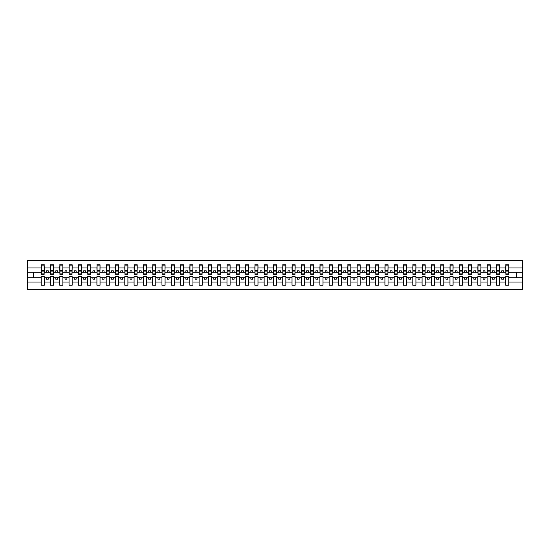 <?xml version="1.0" encoding="UTF-8"?>
<svg xmlns="http://www.w3.org/2000/svg" width="550" height="550" viewBox="0 0 550 550"><rect width="100%" height="100%" fill="white"/><g stroke="black" fill="none" stroke-linecap="round" stroke-linejoin="round"><path stroke-width="0.82" d="M505.704 282.04L499.531 282.04L499.531 276.636L496.409 276.636L496.409 282.04L490.243 282.04L490.243 276.636L487.121 276.636L487.121 282.04L480.954 282.04L480.954 276.636L477.833 276.636L477.833 282.04L471.659 282.04L471.659 276.636L468.538 276.636L468.538 282.04L462.371 282.04L462.371 276.636L459.25 276.636L459.25 282.04L453.083 282.04L453.083 276.636L449.962 276.636L449.962 282.04L443.788 282.04L443.788 276.636L440.667 276.636L440.667 282.04L434.5 282.04L434.5 276.636L431.379 276.636L431.379 282.04L425.212 282.04L425.212 276.636L422.091 276.636L422.091 282.04L415.917 282.04L415.917 276.636L412.796 276.636L412.796 282.04L406.629 282.04L406.629 276.636L403.507 276.636L403.507 282.04L397.341 282.04L397.341 276.636L394.219 276.636L394.219 282.04L388.046 282.04L388.046 276.636L384.924 276.636L384.924 282.04L378.757 282.04L378.757 276.636L375.636 276.636L375.636 282.04L369.469 282.04L369.469 276.636L366.341 276.636L366.341 282.04L360.174 282.04L360.174 276.636L357.053 276.636L357.053 282.04L350.886 282.04L350.886 276.636L347.765 276.636L347.765 282.04L341.591 282.04L341.591 276.636L338.47 276.636L338.47 282.04L332.303 282.04L332.303 276.636L329.182 276.636L329.182 282.04L323.015 282.04L323.015 276.636L319.894 276.636L319.894 282.04L313.72 282.04L313.72 276.636L310.599 276.636L310.599 282.04L304.432 282.04L304.432 276.636L301.311 276.636L301.311 282.04L295.144 282.04L295.144 276.636L292.022 276.636L292.022 282.04L285.849 282.04L285.849 276.636L282.728 276.636L282.728 282.04L276.561 282.04L276.561 276.636L273.439 276.636L273.439 282.04L267.272 282.04L267.272 276.636L264.151 276.636L264.151 282.04L257.978 282.04L257.978 276.636L254.856 276.636L254.856 282.04L248.689 282.04L248.689 276.636L245.568 276.636L245.568 282.04L239.401 282.04L239.401 276.636L236.28 276.636L236.28 282.04L230.106 282.04L230.106 276.636L226.985 276.636L226.985 282.04L220.818 282.04L220.818 276.636L217.697 276.636L217.697 282.04L211.53 282.04L211.53 276.636L208.409 276.636L208.409 282.04L202.235 282.04L202.235 276.636L199.114 276.636L199.114 282.04L192.947 282.04L192.947 276.636L189.826 276.636L189.826 282.04L183.659 282.04L183.659 276.636L180.531 276.636L180.531 282.04L174.364 282.04L174.364 276.636L171.243 276.636L171.243 282.04L165.076 282.04L165.076 276.636L161.954 276.636L161.954 282.04L155.781 282.04L155.781 276.636L152.659 276.636L152.659 282.04L146.493 282.04L146.493 276.636L143.371 276.636L143.371 282.04L137.204 282.04L137.204 276.636L134.083 276.636L134.083 282.04L127.909 282.04L127.909 276.636L124.788 276.636L124.788 282.04L118.621 282.04L118.621 276.636L115.5 276.636L115.5 282.04L109.333 282.04L109.333 276.636L106.212 276.636L106.212 282.04L100.038 282.04L100.038 276.636L96.917 276.636L96.917 282.04L90.75 282.04L90.75 276.636L87.629 276.636L87.629 282.04L81.462 282.04L81.462 276.636L78.341 276.636L78.341 282.04L72.167 282.04L72.167 276.636L69.046 276.636L69.046 282.04L62.879 282.04L62.879 276.636L59.758 276.636L59.758 282.04L53.591 282.04L53.591 276.636L50.469 276.636L50.469 282.04L44.296 282.04L44.296 276.636L41.174 276.636L41.174 282.04L27.5 282.04L27.5 289.493L522.5 289.493L522.5 282.04L508.826 282.04L508.826 285.216L505.704 285.216L505.704 277.75L501.689 277.75L501.689 279.159L503.546 279.159L503.546 277.75M508.826 282.04L508.826 276.636L505.704 276.636L505.704 277.75M496.409 282.04L496.409 285.216L499.531 285.216L499.531 282.04M487.121 282.04L487.121 285.216L490.243 285.216L490.243 282.04M477.833 282.04L477.833 285.216L480.954 285.216L480.954 282.04M468.538 282.04L468.538 285.216L471.659 285.216L471.659 282.04M459.25 282.04L459.25 285.216L462.371 285.216L462.371 282.04M449.962 282.04L449.962 285.216L453.083 285.216L453.083 282.04M440.667 282.04L440.667 285.216L443.788 285.216L443.788 282.04M431.379 282.04L431.379 285.216L434.5 285.216L434.5 282.04M422.091 282.04L422.091 285.216L425.212 285.216L425.212 282.04M412.796 282.04L412.796 285.216L415.917 285.216L415.917 282.04M403.507 282.04L403.507 285.216L406.629 285.216L406.629 282.04M394.219 282.04L394.219 285.216L397.341 285.216L397.341 282.04M384.924 282.04L384.924 285.216L388.046 285.216L388.046 282.04M375.636 282.04L375.636 285.216L378.757 285.216L378.757 282.04M366.341 282.04L366.341 285.216L369.469 285.216L369.469 282.04M357.053 282.04L357.053 285.216L360.174 285.216L360.174 282.04M347.765 282.04L347.765 285.216L350.886 285.216L350.886 282.04M338.47 282.04L338.47 285.216L341.591 285.216L341.591 282.04M329.182 282.04L329.182 285.216L332.303 285.216L332.303 282.04M319.894 282.04L319.894 285.216L323.015 285.216L323.015 282.04M310.599 282.04L310.599 285.216L313.72 285.216L313.72 282.04M301.311 282.04L301.311 285.216L304.432 285.216L304.432 282.04M292.022 282.04L292.022 285.216L295.144 285.216L295.144 282.04M282.728 282.04L282.728 285.216L285.849 285.216L285.849 282.04M273.439 282.04L273.439 285.216L276.561 285.216L276.561 282.04M264.151 282.04L264.151 285.216L267.272 285.216L267.272 282.04M254.856 282.04L254.856 285.216L257.978 285.216L257.978 282.04M245.568 282.04L245.568 285.216L248.689 285.216L248.689 282.04M236.28 282.04L236.28 285.216L239.401 285.216L239.401 282.04M226.985 282.04L226.985 285.216L230.106 285.216L230.106 282.04M217.697 282.04L217.697 285.216L220.818 285.216L220.818 282.04M208.409 282.04L208.409 285.216L211.53 285.216L211.53 282.04M199.114 282.04L199.114 285.216L202.235 285.216L202.235 282.04M189.826 282.04L189.826 285.216L192.947 285.216L192.947 282.04M180.531 282.04L180.531 285.216L183.659 285.216L183.659 282.04M171.243 282.04L171.243 285.216L174.364 285.216L174.364 282.04M161.954 282.04L161.954 285.216L165.076 285.216L165.076 282.04M152.659 282.04L152.659 285.216L155.781 285.216L155.781 282.04M143.371 282.04L143.371 285.216L146.493 285.216L146.493 282.04M134.083 282.04L134.083 285.216L137.204 285.216L137.204 282.04M124.788 282.04L124.788 285.216L127.909 285.216L127.909 282.04M115.5 282.04L115.5 285.216L118.621 285.216L118.621 282.04M106.212 282.04L106.212 285.216L109.333 285.216L109.333 282.04M96.917 282.04L96.917 285.216L100.038 285.216L100.038 282.04M87.629 282.04L87.629 285.216L90.75 285.216L90.75 282.04M78.341 282.04L78.341 285.216L81.462 285.216L81.462 282.04M69.046 282.04L69.046 285.216L72.167 285.216L72.167 282.04M59.758 282.04L59.758 285.216L62.879 285.216L62.879 282.04M50.469 282.04L50.469 285.216L53.591 285.216L53.591 282.04M505.849 273.921L508.674 273.921L508.674 274.368L505.849 274.368L505.849 264.784L505.704 267.96L499.531 267.96L499.386 273.364M505.849 273.364L505.704 267.96M496.561 273.921L499.386 273.921L499.386 274.368L496.561 274.368L496.561 264.784L496.409 267.96L490.243 267.96L490.091 273.364M496.561 273.364L496.409 267.96M487.272 273.921L490.091 273.921L490.091 274.368L487.272 274.368L487.272 264.784L487.121 267.96L480.954 267.96L480.803 273.364M487.272 273.364L487.121 267.96M477.978 273.921L480.803 273.921L480.803 274.368L477.978 274.368L477.978 264.784L477.833 267.96L471.659 267.96L471.515 273.364M477.978 273.364L477.833 267.96M468.689 273.921L471.515 273.921L471.515 274.368L468.689 274.368L468.689 264.784L468.538 267.96L462.371 267.96L462.22 273.364M468.689 273.364L468.538 267.96M459.401 273.921L462.22 273.921L462.22 274.368L459.401 274.368L459.401 264.784L459.25 267.96L453.083 267.96L452.932 273.364M459.401 273.364L459.25 267.96M450.106 273.921L452.932 273.921L452.932 274.368L450.106 274.368L450.106 264.784L449.962 267.96L443.788 267.96L443.644 273.364M450.106 273.364L449.962 267.96M440.818 273.921L443.644 273.921L443.644 274.368L440.818 274.368L440.818 264.784L440.667 267.96L434.5 267.96L434.349 273.364M440.818 273.364L440.667 267.96M431.53 273.921L434.349 273.921L434.349 274.368L431.53 274.368L431.53 264.784L431.379 267.96L425.212 267.96L425.061 273.364M431.53 273.364L431.379 267.96M422.235 273.921L425.061 273.921L425.061 274.368L422.235 274.368L422.235 264.784L422.091 267.96L415.917 267.96L415.772 273.364M422.235 273.364L422.091 267.96M412.947 273.921L415.772 273.921L415.772 274.368L412.947 274.368L412.947 264.784L412.796 267.96L406.629 267.96L406.478 273.364M412.947 273.364L412.796 267.96M403.659 273.921L406.478 273.921L406.478 274.368L403.659 274.368L403.659 264.784L403.507 267.96L397.341 267.96L397.189 273.364M403.659 273.364L403.507 267.96M394.364 273.921L397.189 273.921L397.189 274.368L394.364 274.368L394.364 264.784L394.219 267.96L388.046 267.96L387.901 273.364M394.364 273.364L394.219 267.96M385.076 273.921L387.901 273.921L387.901 274.368L385.076 274.368L385.076 264.784L384.924 267.96L378.757 267.96L378.606 273.364M385.076 273.364L384.924 267.96M375.781 273.921L378.606 273.921L378.606 274.368L375.781 274.368L375.781 264.784L375.636 267.96L369.469 267.96L369.318 273.364M375.781 273.364L375.636 267.96M366.493 273.921L369.318 273.921L369.318 274.368L366.493 274.368L366.493 264.784L366.341 267.96L360.174 267.96L360.03 273.364M366.493 273.364L366.341 267.96M357.204 273.921L360.03 273.921L360.03 274.368L357.204 274.368L357.204 264.784L357.053 267.96L350.886 267.96L350.735 273.364M357.204 273.364L357.053 267.96M347.909 273.921L350.735 273.921L350.735 274.368L347.909 274.368L347.909 264.784L347.765 267.96L341.591 267.96L341.447 273.364M347.909 273.364L347.765 267.96M338.621 273.921L341.447 273.921L341.447 274.368L338.621 274.368L338.621 264.784L338.47 267.96L332.303 267.96L332.159 273.364M338.621 273.364L338.47 267.96M329.333 273.921L332.159 273.921L332.159 274.368L329.333 274.368L329.333 264.784L329.182 267.96L323.015 267.96L322.864 273.364M329.333 273.364L329.182 267.96M320.038 273.921L322.864 273.921L322.864 274.368L320.038 274.368L320.038 264.784L319.894 267.96L313.72 267.96L313.576 273.364M320.038 273.364L319.894 267.96M310.75 273.921L313.576 273.921L313.576 274.368L310.75 274.368L310.75 264.784L310.599 267.96L304.432 267.96L304.281 273.364M310.75 273.364L310.599 267.96M301.462 273.921L304.281 273.921L304.281 274.368L301.462 274.368L301.462 264.784L301.311 267.96L295.144 267.96L294.993 273.364M301.462 273.364L301.311 267.96M292.167 273.921L294.993 273.921L294.993 274.368L292.167 274.368L292.167 264.784L292.022 267.96L285.849 267.96L285.704 273.364M292.167 273.364L292.022 267.96M282.879 273.921L285.704 273.921L285.704 274.368L282.879 274.368L282.879 264.784L282.728 267.96L276.561 267.96L276.409 273.364M282.879 273.364L282.728 267.96M273.591 273.921L276.409 273.921L276.409 274.368L273.591 274.368L273.591 264.784L273.439 267.96L267.272 267.96L267.121 273.364M273.591 273.364L273.439 267.96M264.296 273.921L267.121 273.921L267.121 274.368L264.296 274.368L264.296 264.784L264.151 267.96L257.978 267.96L257.833 273.364M264.296 273.364L264.151 267.96M255.008 273.921L257.833 273.921L257.833 274.368L255.008 274.368L255.008 264.784L254.856 267.96L248.689 267.96L248.538 273.364M255.008 273.364L254.856 267.96M245.719 273.921L248.538 273.921L248.538 274.368L245.719 274.368L245.719 264.784L245.568 267.96L239.401 267.96L239.25 273.364M245.719 273.364L245.568 267.96M236.424 273.921L239.25 273.921L239.25 274.368L236.424 274.368L236.424 264.784L236.28 267.96L230.106 267.96L229.962 273.364M236.424 273.364L236.28 267.96M227.136 273.921L229.962 273.921L229.962 274.368L227.136 274.368L227.136 264.784L226.985 267.96L220.818 267.96L220.667 273.364M227.136 273.364L226.985 267.96M217.841 273.921L220.667 273.921L220.667 274.368L217.841 274.368L217.841 264.784L217.697 267.96L211.53 267.96L211.379 273.364M217.841 273.364L217.697 267.96M208.553 273.921L211.379 273.921L211.379 274.368L208.553 274.368L208.553 264.784L208.409 267.96L202.235 267.96L202.091 273.364M208.553 273.364L208.409 267.96M199.265 273.921L202.091 273.921L202.091 274.368L199.265 274.368L199.265 264.784L199.114 267.96L192.947 267.96L192.796 273.364M199.265 273.364L199.114 267.96M189.97 273.921L192.796 273.921L192.796 274.368L189.97 274.368L189.97 264.784L189.826 267.96L183.659 267.96L183.508 273.364M189.97 273.364L189.826 267.96M180.682 273.921L183.508 273.921L183.508 274.368L180.682 274.368L180.682 264.784L180.531 267.96L174.364 267.96L174.219 273.364M180.682 273.364L180.531 267.96M171.394 273.921L174.219 273.921L174.219 274.368L171.394 274.368L171.394 264.784L171.243 267.96L165.076 267.96L164.924 273.364M171.394 273.364L171.243 267.96M162.099 273.921L164.924 273.921L164.924 274.368L162.099 274.368L162.099 264.784L161.954 267.96L155.781 267.96L155.636 273.364M162.099 273.364L161.954 267.96M152.811 273.921L155.636 273.921L155.636 274.368L152.811 274.368L152.811 264.784L152.659 267.96L146.493 267.96L146.341 273.364M152.811 273.364L152.659 267.96M143.522 273.921L146.341 273.921L146.341 274.368L143.522 274.368L143.522 264.784L143.371 267.96L137.204 267.96L137.053 273.364M143.522 273.364L143.371 267.96M134.228 273.921L137.053 273.921L137.053 274.368L134.228 274.368L134.228 264.784L134.083 267.96L127.909 267.96L127.765 273.364M134.228 273.364L134.083 267.96M124.939 273.921L127.765 273.921L127.765 274.368L124.939 274.368L124.939 264.784L124.788 267.96L118.621 267.96L118.47 273.364M124.939 273.364L124.788 267.96M115.651 273.921L118.47 273.921L118.47 274.368L115.651 274.368L115.651 264.784L115.5 267.96L109.333 267.96L109.182 273.364M115.651 273.364L115.5 267.96M106.356 273.921L109.182 273.921L109.182 274.368L106.356 274.368L106.356 264.784L106.212 267.96L100.038 267.96L99.894 273.364M106.356 273.364L106.212 267.96M97.068 273.921L99.894 273.921L99.894 274.368L97.068 274.368L97.068 264.784L96.917 267.96L90.75 267.96L90.599 273.364M97.068 273.364L96.917 267.96M87.78 273.921L90.599 273.921L90.599 274.368L87.78 274.368L87.78 264.784L87.629 267.96L81.462 267.96L81.311 273.364M87.78 273.364L87.629 267.96M78.485 273.921L81.311 273.921L81.311 274.368L78.485 274.368L78.485 264.784L78.341 267.96L72.167 267.96L72.023 273.364M78.485 273.364L78.341 267.96M69.197 273.921L72.023 273.921L72.023 274.368L69.197 274.368L69.197 264.784L69.046 267.96L62.879 267.96L62.727 273.364M69.197 273.364L69.046 267.96M59.909 273.921L62.727 273.921L62.727 274.368L59.909 274.368L59.909 264.784L59.758 267.96L53.591 267.96L53.439 273.364M59.909 273.364L59.758 267.96M50.614 273.921L53.439 273.921L53.439 274.368L50.614 274.368L50.614 264.784L50.469 267.96L44.296 267.96L44.151 264.784L44.151 274.368L41.326 274.368L41.326 271.129L44.151 271.129M50.614 273.364L50.469 267.96M41.174 282.04L41.174 285.216L44.296 285.216L44.296 282.04M41.326 271.129L41.326 264.784L41.174 267.96L27.5 267.96L27.5 260.507L522.5 260.507L522.5 267.96L508.826 267.96L508.674 273.364M41.326 273.364L41.174 267.96M505.704 264.784L508.826 264.784L508.826 267.96M496.409 264.784L499.531 264.784L499.531 267.96M487.121 264.784L490.243 264.784L490.243 267.96M477.833 264.784L480.954 264.784L480.954 267.96M468.538 264.784L471.659 264.784L471.659 267.96M459.25 264.784L462.371 264.784L462.371 267.96M449.962 264.784L453.083 264.784L453.083 267.96M440.667 264.784L443.788 264.784L443.788 267.96M431.379 264.784L434.5 264.784L434.5 267.96M422.091 264.784L425.212 264.784L425.212 267.96M412.796 264.784L415.917 264.784L415.917 267.96M403.507 264.784L406.629 264.784L406.629 267.96M394.219 264.784L397.341 264.784L397.341 267.96M384.924 264.784L388.046 264.784L388.046 267.96M375.636 264.784L378.757 264.784L378.757 267.96M366.341 264.784L369.469 264.784L369.469 267.96M357.053 264.784L360.174 264.784L360.174 267.96M347.765 264.784L350.886 264.784L350.886 267.96M338.47 264.784L341.591 264.784L341.591 267.96M329.182 264.784L332.303 264.784L332.303 267.96M319.894 264.784L323.015 264.784L323.015 267.96M310.599 264.784L313.72 264.784L313.72 267.96M301.311 264.784L304.432 264.784L304.432 267.96M292.022 264.784L295.144 264.784L295.144 267.96M282.728 264.784L285.849 264.784L285.849 267.96M273.439 264.784L276.561 264.784L276.561 267.96M264.151 264.784L267.272 264.784L267.272 267.96M254.856 264.784L257.978 264.784L257.978 267.96M245.568 264.784L248.689 264.784L248.689 267.96M236.28 264.784L239.401 264.784L239.401 267.96M226.985 264.784L230.106 264.784L230.106 267.96M217.697 264.784L220.818 264.784L220.818 267.96M208.409 264.784L211.53 264.784L211.53 267.96M199.114 264.784L202.235 264.784L202.235 267.96M189.826 264.784L192.947 264.784L192.947 267.96M180.531 264.784L183.659 264.784L183.659 267.96M171.243 264.784L174.364 264.784L174.364 267.96M161.954 264.784L165.076 264.784L165.076 267.96M152.659 264.784L155.781 264.784L155.781 267.96M143.371 264.784L146.493 264.784L146.493 267.96M134.083 264.784L137.204 264.784L137.204 267.96M124.788 264.784L127.909 264.784L127.909 267.96M115.5 264.784L118.621 264.784L118.621 267.96M106.212 264.784L109.333 264.784L109.333 267.96M96.917 264.784L100.038 264.784L100.038 267.96M87.629 264.784L90.75 264.784L90.75 267.96M78.341 264.784L81.462 264.784L81.462 267.96M69.046 264.784L72.167 264.784L72.167 267.96M59.758 264.784L62.879 264.784L62.879 267.96M50.469 264.784L53.591 264.784L53.591 267.96M41.174 264.784L44.296 264.784M501.689 277.75L499.531 277.75M505.704 272.25L503.546 272.25L503.546 270.841L501.689 270.841L501.689 272.25L499.531 272.25M501.689 272.25L503.546 272.25M494.257 279.159L494.257 277.75L492.401 277.75L492.401 279.159L494.257 279.159M492.401 277.75L490.243 277.75M496.409 277.75L494.257 277.75M496.409 272.25L494.257 272.25L494.257 270.841L492.401 270.841L492.401 272.25L490.243 272.25M492.401 272.25L494.257 272.25M484.969 279.159L484.969 277.75L483.106 277.75L483.106 279.159L484.969 279.159M483.106 277.75L480.954 277.75M487.121 277.75L484.969 277.75M487.121 272.25L484.969 272.25L484.969 270.841L483.106 270.841L483.106 272.25L480.954 272.25M483.106 272.25L484.969 272.25M475.674 279.159L475.674 277.75L473.818 277.75L473.818 279.159L475.674 279.159M473.818 277.75L471.659 277.75M477.833 277.75L475.674 277.75M477.833 272.25L475.674 272.25L475.674 270.841L473.818 270.841L473.818 272.25L471.659 272.25M473.818 272.25L475.674 272.25M466.386 279.159L466.386 277.75L464.53 277.75L464.53 279.159L466.386 279.159M464.53 277.75L462.371 277.75M468.538 277.75L466.386 277.75M468.538 272.25L466.386 272.25L466.386 270.841L464.53 270.841L464.53 272.25L462.371 272.25M464.53 272.25L466.386 272.25M457.091 279.159L457.091 277.75L455.235 277.75L455.235 279.159L457.091 279.159M455.235 277.75L453.083 277.75M459.25 277.75L457.091 277.75M459.25 272.25L457.091 272.25L457.091 270.841L455.235 270.841L455.235 272.25L453.083 272.25M455.235 272.25L457.091 272.25M447.803 279.159L447.803 277.75L445.947 277.75L445.947 279.159L447.803 279.159M445.947 277.75L443.788 277.75M449.962 277.75L447.803 277.75M449.962 272.25L447.803 272.25L447.803 270.841L445.947 270.841L445.947 272.25L443.788 272.25M445.947 272.25L447.803 272.25M438.515 279.159L438.515 277.75L436.659 277.75L436.659 279.159L438.515 279.159M436.659 277.75L434.5 277.75M440.667 277.75L438.515 277.75M440.667 272.25L438.515 272.25L438.515 270.841L436.659 270.841L436.659 272.25L434.5 272.25M436.659 272.25L438.515 272.25M429.22 279.159L429.22 277.75L427.364 277.75L427.364 279.159L429.22 279.159M427.364 277.75L425.212 277.75M431.379 277.75L429.22 277.75M431.379 272.25L429.22 272.25L429.22 270.841L427.364 270.841L427.364 272.25L425.212 272.25M427.364 272.25L429.22 272.25M419.932 279.159L419.932 277.75L418.076 277.75L418.076 279.159L419.932 279.159M418.076 277.75L415.917 277.75M422.091 277.75L419.932 277.75M422.091 272.25L419.932 272.25L419.932 270.841L418.076 270.841L418.076 272.25L415.917 272.25M418.076 272.25L419.932 272.25M410.644 279.159L410.644 277.75L408.781 277.75L408.781 279.159L410.644 279.159M408.781 277.75L406.629 277.75M412.796 277.75L410.644 277.75M412.796 272.25L410.644 272.25L410.644 270.841L408.781 270.841L408.781 272.25L406.629 272.25M408.781 272.25L410.644 272.25M401.349 279.159L401.349 277.75L399.493 277.75L399.493 279.159L401.349 279.159M399.493 277.75L397.341 277.75M403.507 277.75L401.349 277.75M403.507 272.25L401.349 272.25L401.349 270.841L399.493 270.841L399.493 272.25L397.341 272.25M399.493 272.25L401.349 272.25M392.061 279.159L392.061 277.75L390.204 277.75L390.204 279.159L392.061 279.159M390.204 277.75L388.046 277.75M394.219 277.75L392.061 277.75M394.219 272.25L392.061 272.25L392.061 270.841L390.204 270.841L390.204 272.25L388.046 272.25M390.204 272.25L392.061 272.25M382.772 279.159L382.772 277.75L380.909 277.75L380.909 279.159L382.772 279.159M380.909 277.75L378.757 277.75M384.924 277.75L382.772 277.75M384.924 272.25L382.772 272.25L382.772 270.841L380.909 270.841L380.909 272.25L378.757 272.25M380.909 272.25L382.772 272.25M373.478 279.159L373.478 277.75L371.621 277.75L371.621 279.159L373.478 279.159M371.621 277.75L369.469 277.75M375.636 277.75L373.478 277.75M375.636 272.25L373.478 272.25L373.478 270.841L371.621 270.841L371.621 272.25L369.469 272.25M371.621 272.25L373.478 272.25M364.189 279.159L364.189 277.75L362.333 277.75L362.333 279.159L364.189 279.159M362.333 277.75L360.174 277.75M366.341 277.75L364.189 277.75M366.341 272.25L364.189 272.25L364.189 270.841L362.333 270.841L362.333 272.25L360.174 272.25M362.333 272.25L364.189 272.25M354.901 279.159L354.901 277.75L353.038 277.75L353.038 279.159L354.901 279.159M353.038 277.75L350.886 277.75M357.053 277.75L354.901 277.75M357.053 272.25L354.901 272.25L354.901 270.841L353.038 270.841L353.038 272.25L350.886 272.25M353.038 272.25L354.901 272.25M345.606 279.159L345.606 277.75L343.75 277.75L343.75 279.159L345.606 279.159M343.75 277.75L341.591 277.75M347.765 277.75L345.606 277.75M347.765 272.25L345.606 272.25L345.606 270.841L343.75 270.841L343.75 272.25L341.591 272.25M343.75 272.25L345.606 272.25M336.318 279.159L336.318 277.75L334.462 277.75L334.462 279.159L336.318 279.159M334.462 277.75L332.303 277.75M338.47 277.75L336.318 277.75M338.47 272.25L336.318 272.25L336.318 270.841L334.462 270.841L334.462 272.25L332.303 272.25M334.462 272.25L336.318 272.25M327.03 279.159L327.03 277.75L325.167 277.75L325.167 279.159L327.03 279.159M325.167 277.75L323.015 277.75M329.182 277.75L327.03 277.75M329.182 272.25L327.03 272.25L327.03 270.841L325.167 270.841L325.167 272.25L323.015 272.25M325.167 272.25L327.03 272.25M317.735 279.159L317.735 277.75L315.879 277.75L315.879 279.159L317.735 279.159M315.879 277.75L313.72 277.75M319.894 277.75L317.735 277.75M319.894 272.25L317.735 272.25L317.735 270.841L315.879 270.841L315.879 272.25L313.72 272.25M315.879 272.25L317.735 272.25M308.447 279.159L308.447 277.75L306.591 277.75L306.591 279.159L308.447 279.159M306.591 277.75L304.432 277.75M310.599 277.75L308.447 277.75M310.599 272.25L308.447 272.25L308.447 270.841L306.591 270.841L306.591 272.25L304.432 272.25M306.591 272.25L308.447 272.25M299.159 279.159L299.159 277.75L297.296 277.75L297.296 279.159L299.159 279.159M297.296 277.75L295.144 277.75M301.311 277.75L299.159 277.75M301.311 272.25L299.159 272.25L299.159 270.841L297.296 270.841L297.296 272.25L295.144 272.25M297.296 272.25L299.159 272.25M289.864 279.159L289.864 277.75L288.007 277.75L288.007 279.159L289.864 279.159M288.007 277.75L285.849 277.75M292.022 277.75L289.864 277.75M292.022 272.25L289.864 272.25L289.864 270.841L288.007 270.841L288.007 272.25L285.849 272.25M288.007 272.25L289.864 272.25M280.576 279.159L280.576 277.75L278.719 277.75L278.719 279.159L280.576 279.159M278.719 277.75L276.561 277.75M282.728 277.75L280.576 277.75M282.728 272.25L280.576 272.25L280.576 270.841L278.719 270.841L278.719 272.25L276.561 272.25M278.719 272.25L280.576 272.25M271.281 279.159L271.281 277.75L269.424 277.75L269.424 279.159L271.281 279.159M269.424 277.75L267.272 277.75M273.439 277.75L271.281 277.75M273.439 272.25L271.281 272.25L271.281 270.841L269.424 270.841L269.424 272.25L267.272 272.25M269.424 272.25L271.281 272.25M261.993 279.159L261.993 277.75L260.136 277.75L260.136 279.159L261.993 279.159M260.136 277.75L257.978 277.75M264.151 277.75L261.993 277.75M264.151 272.25L261.993 272.25L261.993 270.841L260.136 270.841L260.136 272.25L257.978 272.25M260.136 272.25L261.993 272.25M252.704 279.159L252.704 277.75L250.841 277.75L250.841 279.159L252.704 279.159M250.841 277.75L248.689 277.75M254.856 277.75L252.704 277.75M254.856 272.25L252.704 272.25L252.704 270.841L250.841 270.841L250.841 272.25L248.689 272.25M250.841 272.25L252.704 272.25M243.409 279.159L243.409 277.75L241.553 277.75L241.553 279.159L243.409 279.159M241.553 277.75L239.401 277.75M245.568 277.75L243.409 277.75M245.568 272.25L243.409 272.25L243.409 270.841L241.553 270.841L241.553 272.25L239.401 272.25M241.553 272.25L243.409 272.25M234.121 279.159L234.121 277.75L232.265 277.75L232.265 279.159L234.121 279.159M232.265 277.75L230.106 277.75M236.28 277.75L234.121 277.75M236.28 272.25L234.121 272.25L234.121 270.841L232.265 270.841L232.265 272.25L230.106 272.25M232.265 272.25L234.121 272.25M224.833 279.159L224.833 277.75L222.97 277.75L222.97 279.159L224.833 279.159M222.97 277.75L220.818 277.75M226.985 277.75L224.833 277.75M226.985 272.25L224.833 272.25L224.833 270.841L222.97 270.841L222.97 272.25L220.818 272.25M222.97 272.25L224.833 272.25M215.538 279.159L215.538 277.75L213.682 277.75L213.682 279.159L215.538 279.159M213.682 277.75L211.53 277.75M217.697 277.75L215.538 277.75M217.697 272.25L215.538 272.25L215.538 270.841L213.682 270.841L213.682 272.25L211.53 272.25M213.682 272.25L215.538 272.25M206.25 279.159L206.25 277.75L204.394 277.75L204.394 279.159L206.25 279.159M204.394 277.75L202.235 277.75M208.409 277.75L206.25 277.75M208.409 272.25L206.25 272.25L206.25 270.841L204.394 270.841L204.394 272.25L202.235 272.25M204.394 272.25L206.25 272.25M196.962 279.159L196.962 277.75L195.099 277.75L195.099 279.159L196.962 279.159M195.099 277.75L192.947 277.75M199.114 277.75L196.962 277.75M199.114 272.25L196.962 272.25L196.962 270.841L195.099 270.841L195.099 272.25L192.947 272.25M195.099 272.25L196.962 272.25M187.667 279.159L187.667 277.75L185.811 277.75L185.811 279.159L187.667 279.159M185.811 277.75L183.659 277.75M189.826 277.75L187.667 277.75M189.826 272.25L187.667 272.25L187.667 270.841L185.811 270.841L185.811 272.25L183.659 272.25M185.811 272.25L187.667 272.25M178.379 279.159L178.379 277.75L176.522 277.75L176.522 279.159L178.379 279.159M176.522 277.75L174.364 277.75M180.531 277.75L178.379 277.75M180.531 272.25L178.379 272.25L178.379 270.841L176.522 270.841L176.522 272.25L174.364 272.25M176.522 272.25L178.379 272.25M169.091 279.159L169.091 277.75L167.228 277.75L167.228 279.159L169.091 279.159M167.228 277.75L165.076 277.75M171.243 277.75L169.091 277.75M171.243 272.25L169.091 272.25L169.091 270.841L167.228 270.841L167.228 272.25L165.076 272.25M167.228 272.25L169.091 272.25M159.796 279.159L159.796 277.75L157.939 277.75L157.939 279.159L159.796 279.159M157.939 277.75L155.781 277.75M161.954 277.75L159.796 277.75M161.954 272.25L159.796 272.25L159.796 270.841L157.939 270.841L157.939 272.25L155.781 272.25M157.939 272.25L159.796 272.25M150.507 279.159L150.507 277.75L148.651 277.75L148.651 279.159L150.507 279.159M148.651 277.75L146.493 277.75M152.659 277.75L150.507 277.75M152.659 272.25L150.507 272.25L150.507 270.841L148.651 270.841L148.651 272.25L146.493 272.25M148.651 272.25L150.507 272.25M141.219 279.159L141.219 277.75L139.356 277.75L139.356 279.159L141.219 279.159M139.356 277.75L137.204 277.75M143.371 277.75L141.219 277.75M143.371 272.25L141.219 272.25L141.219 270.841L139.356 270.841L139.356 272.25L137.204 272.25M139.356 272.25L141.219 272.25M131.924 279.159L131.924 277.75L130.068 277.75L130.068 279.159L131.924 279.159M130.068 277.75L127.909 277.75M134.083 277.75L131.924 277.75M134.083 272.25L131.924 272.25L131.924 270.841L130.068 270.841L130.068 272.25L127.909 272.25M130.068 272.25L131.924 272.25M122.636 279.159L122.636 277.75L120.78 277.75L120.78 279.159L122.636 279.159M120.78 277.75L118.621 277.75M124.788 277.75L122.636 277.75M124.788 272.25L122.636 272.25L122.636 270.841L120.78 270.841L120.78 272.25L118.621 272.25M120.78 272.25L122.636 272.25M113.341 279.159L113.341 277.75L111.485 277.75L111.485 279.159L113.341 279.159M111.485 277.75L109.333 277.75M115.5 277.75L113.341 277.75M115.5 272.25L113.341 272.25L113.341 270.841L111.485 270.841L111.485 272.25L109.333 272.25M111.485 272.25L113.341 272.25M104.053 279.159L104.053 277.75L102.197 277.75L102.197 279.159L104.053 279.159M102.197 277.75L100.038 277.75M106.212 277.75L104.053 277.75M106.212 272.25L104.053 272.25L104.053 270.841L102.197 270.841L102.197 272.25L100.038 272.25M102.197 272.25L104.053 272.25M94.765 279.159L94.765 277.75L92.909 277.75L92.909 279.159L94.765 279.159M92.909 277.75L90.75 277.75M96.917 277.75L94.765 277.75M96.917 272.25L94.765 272.25L94.765 270.841L92.909 270.841L92.909 272.25L90.75 272.25M92.909 272.25L94.765 272.25M85.47 279.159L85.47 277.75L83.614 277.75L83.614 279.159L85.47 279.159M83.614 277.75L81.462 277.75M87.629 277.75L85.47 277.75M87.629 272.25L85.47 272.25L85.47 270.841L83.614 270.841L83.614 272.25L81.462 272.25M83.614 272.25L85.47 272.25M76.182 279.159L76.182 277.75L74.326 277.75L74.326 279.159L76.182 279.159M74.326 277.75L72.167 277.75M78.341 277.75L76.182 277.75M78.341 272.25L76.182 272.25L76.182 270.841L74.326 270.841L74.326 272.25L72.167 272.25M74.326 272.25L76.182 272.25M66.894 279.159L66.894 277.75L65.031 277.75L65.031 279.159L66.894 279.159M65.031 277.75L62.879 277.75M69.046 277.75L66.894 277.75M69.046 272.25L66.894 272.25L66.894 270.841L65.031 270.841L65.031 272.25L62.879 272.25M65.031 272.25L66.894 272.25M57.599 279.159L57.599 277.75L55.742 277.75L55.742 279.159L57.599 279.159M55.742 277.75L53.591 277.75M59.758 277.75L57.599 277.75M59.758 272.25L57.599 272.25L57.599 270.841L55.742 270.841L55.742 272.25L53.591 272.25M55.742 272.25L57.599 272.25M48.311 279.159L48.311 277.75L46.454 277.75L46.454 279.159L48.311 279.159M46.454 277.75L44.296 277.75M50.469 277.75L48.311 277.75M50.469 272.25L48.311 272.25L48.311 270.841L46.454 270.841L46.454 272.25L44.296 272.25L44.296 267.96M46.454 272.25L48.311 272.25M44.296 272.25L44.151 273.364M41.174 277.75L27.5 277.75L27.5 267.96M27.5 282.04L27.5 277.75M41.174 272.25L27.5 272.25M522.5 282.04L522.5 267.96M33.447 277.75L33.447 272.25M522.5 272.25L516.553 272.25L516.553 277.75L508.826 277.75M522.5 277.75L516.553 277.75M516.553 272.25L508.826 272.25M41.326 270.401L44.151 270.401M53.591 264.784L53.439 273.921M50.614 271.129L53.439 271.129M50.614 270.401L53.439 270.401M62.879 264.784L62.727 273.921M59.909 271.129L62.727 271.129M59.909 270.401L62.727 270.401M72.167 264.784L72.023 273.921M69.197 271.129L72.023 271.129M69.197 270.401L72.023 270.401M81.462 264.784L81.311 273.921M78.485 271.129L81.311 271.129M78.485 270.401L81.311 270.401M90.75 264.784L90.599 273.921M87.78 271.129L90.599 271.129M87.78 270.401L90.599 270.401M100.038 264.784L99.894 273.921M97.068 271.129L99.894 271.129M97.068 270.401L99.894 270.401M109.333 264.784L109.182 273.921M106.356 271.129L109.182 271.129M106.356 270.401L109.182 270.401M118.621 264.784L118.47 273.921M115.651 271.129L118.47 271.129M115.651 270.401L118.47 270.401M127.909 264.784L127.765 273.921M124.939 271.129L127.765 271.129M124.939 270.401L127.765 270.401M137.204 264.784L137.053 273.921M134.228 271.129L137.053 271.129M134.228 270.401L137.053 270.401M146.493 264.784L146.341 273.921M143.522 271.129L146.341 271.129M143.522 270.401L146.341 270.401M155.781 264.784L155.636 273.921M152.811 271.129L155.636 271.129M152.811 270.401L155.636 270.401M165.076 264.784L164.924 273.921M162.099 271.129L164.924 271.129M162.099 270.401L164.924 270.401M174.364 264.784L174.219 273.921M171.394 271.129L174.219 271.129M171.394 270.401L174.219 270.401M183.659 264.784L183.508 273.921M180.682 271.129L183.508 271.129M180.682 270.401L183.508 270.401M192.947 264.784L192.796 273.921M189.97 271.129L192.796 271.129M189.97 270.401L192.796 270.401M202.235 264.784L202.091 273.921M199.265 271.129L202.091 271.129M199.265 270.401L202.091 270.401M211.53 264.784L211.379 273.921M208.553 271.129L211.379 271.129M208.553 270.401L211.379 270.401M220.818 264.784L220.667 273.921M217.841 271.129L220.667 271.129M217.841 270.401L220.667 270.401M230.106 264.784L229.962 273.921M227.136 271.129L229.962 271.129M227.136 270.401L229.962 270.401M239.401 264.784L239.25 273.921M236.424 271.129L239.25 271.129M236.424 270.401L239.25 270.401M248.689 264.784L248.538 273.921M245.719 271.129L248.538 271.129M245.719 270.401L248.538 270.401M257.978 264.784L257.833 273.921M255.008 271.129L257.833 271.129M255.008 270.401L257.833 270.401M267.272 264.784L267.121 273.921M264.296 271.129L267.121 271.129M264.296 270.401L267.121 270.401M276.561 264.784L276.409 273.921M273.591 271.129L276.409 271.129M273.591 270.401L276.409 270.401M285.849 264.784L285.704 273.921M282.879 271.129L285.704 271.129M282.879 270.401L285.704 270.401M295.144 264.784L294.993 273.921M292.167 271.129L294.993 271.129M292.167 270.401L294.993 270.401M304.432 264.784L304.281 273.921M301.462 271.129L304.281 271.129M301.462 270.401L304.281 270.401M313.72 264.784L313.576 273.921M310.75 271.129L313.576 271.129M310.75 270.401L313.576 270.401M323.015 264.784L322.864 273.921M320.038 271.129L322.864 271.129M320.038 270.401L322.864 270.401M332.303 264.784L332.159 273.921M329.333 271.129L332.159 271.129M329.333 270.401L332.159 270.401M341.591 264.784L341.447 273.921M338.621 271.129L341.447 271.129M338.621 270.401L341.447 270.401M350.886 264.784L350.735 273.921M347.909 271.129L350.735 271.129M347.909 270.401L350.735 270.401M360.174 264.784L360.03 273.921M357.204 271.129L360.03 271.129M357.204 270.401L360.03 270.401M369.469 264.784L369.318 273.921M366.493 271.129L369.318 271.129M366.493 270.401L369.318 270.401M378.757 264.784L378.606 273.921M375.781 271.129L378.606 271.129M375.781 270.401L378.606 270.401M388.046 264.784L387.901 273.921M385.076 271.129L387.901 271.129M385.076 270.401L387.901 270.401M397.341 264.784L397.189 273.921M394.364 271.129L397.189 271.129M394.364 270.401L397.189 270.401M406.629 264.784L406.478 273.921M403.659 271.129L406.478 271.129M403.659 270.401L406.478 270.401M415.917 264.784L415.772 273.921M412.947 271.129L415.772 271.129M412.947 270.401L415.772 270.401M425.212 264.784L425.061 273.921M422.235 271.129L425.061 271.129M422.235 270.401L425.061 270.401M434.5 264.784L434.349 273.921M431.53 271.129L434.349 271.129M431.53 270.401L434.349 270.401M443.788 264.784L443.644 273.921M440.818 271.129L443.644 271.129M440.818 270.401L443.644 270.401M453.083 264.784L452.932 273.921M450.106 271.129L452.932 271.129M450.106 270.401L452.932 270.401M462.371 264.784L462.22 273.921M459.401 271.129L462.22 271.129M459.401 270.401L462.22 270.401M471.659 264.784L471.515 273.921M468.689 271.129L471.515 271.129M468.689 270.401L471.515 270.401M480.954 264.784L480.803 273.921M477.978 271.129L480.803 271.129M477.978 270.401L480.803 270.401M490.243 264.784L490.091 273.921M487.272 271.129L490.091 271.129M487.272 270.401L490.091 270.401M499.531 264.784L499.386 273.921M496.561 271.129L499.386 271.129M496.561 270.401L499.386 270.401M508.826 264.784L508.674 273.921M505.849 271.129L508.674 271.129M505.849 270.401L508.674 270.401M41.326 273.921L44.151 273.921M41.326 265.856L44.151 265.856M50.614 265.856L53.439 265.856M59.909 265.856L62.727 265.856M69.197 265.856L72.023 265.856M78.485 265.856L81.311 265.856M87.78 265.856L90.599 265.856M97.068 265.856L99.894 265.856M106.356 265.856L109.182 265.856M115.651 265.856L118.47 265.856M124.939 265.856L127.765 265.856M134.228 265.856L137.053 265.856M143.522 265.856L146.341 265.856M152.811 265.856L155.636 265.856M162.099 265.856L164.924 265.856M171.394 265.856L174.219 265.856M180.682 265.856L183.508 265.856M189.97 265.856L192.796 265.856M199.265 265.856L202.091 265.856M208.553 265.856L211.379 265.856M217.841 265.856L220.667 265.856M227.136 265.856L229.962 265.856M236.424 265.856L239.25 265.856M245.719 265.856L248.538 265.856M255.008 265.856L257.833 265.856M264.296 265.856L267.121 265.856M273.591 265.856L276.409 265.856M282.879 265.856L285.704 265.856M292.167 265.856L294.993 265.856M301.462 265.856L304.281 265.856M310.75 265.856L313.576 265.856M320.038 265.856L322.864 265.856M329.333 265.856L332.159 265.856M338.621 265.856L341.447 265.856M347.909 265.856L350.735 265.856M357.204 265.856L360.03 265.856M366.493 265.856L369.318 265.856M375.781 265.856L378.606 265.856M385.076 265.856L387.901 265.856M394.364 265.856L397.189 265.856M403.659 265.856L406.478 265.856M412.947 265.856L415.772 265.856M422.235 265.856L425.061 265.856M431.53 265.856L434.349 265.856M440.818 265.856L443.644 265.856M450.106 265.856L452.932 265.856M459.401 265.856L462.22 265.856M468.689 265.856L471.515 265.856M477.978 265.856L480.803 265.856M487.272 265.856L490.091 265.856M496.561 265.856L499.386 265.856M505.849 265.856L508.674 265.856"/></g></svg>
